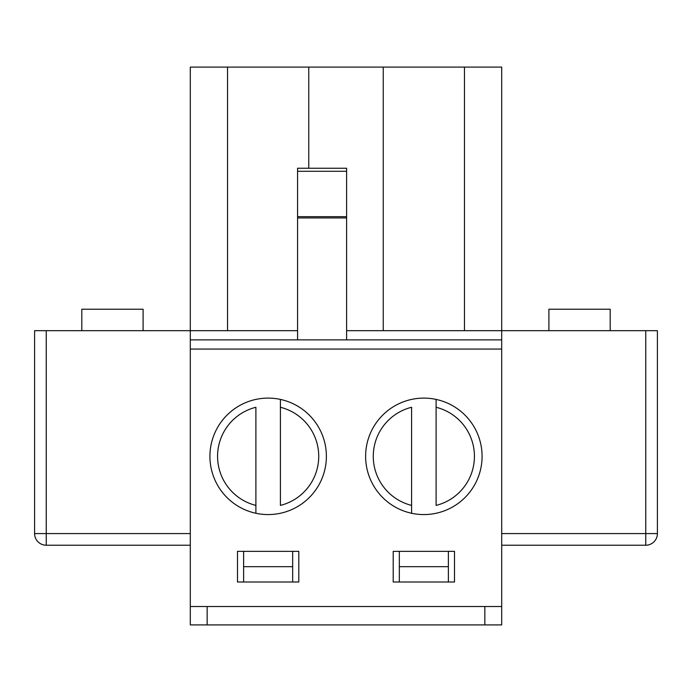 <?xml version="1.0" encoding="UTF-8"?>
<svg xmlns="http://www.w3.org/2000/svg" width="692" height="692" viewBox="0 0 692 692"><rect width="100%" height="100%" fill="white"/><g stroke="black" fill="none" stroke-linecap="round" stroke-linejoin="round"><path stroke-width="1.04" d="M34.6 533.575A11.643 11.643 0 0 0 46.243 545.218L46.243 533.575L34.6 533.575L34.6 330.672L190.3 330.672L190.3 67.089L501.7 67.089L501.7 330.672L657.4 330.672L657.4 533.575L501.7 533.575M46.243 545.218L190.3 545.218M645.757 330.672L645.757 545.218L501.7 545.218M501.7 606.521L190.3 606.521L190.3 624.911L207.159 624.911L207.159 606.521L207.159 624.911L484.841 624.911L484.841 606.521L484.841 624.911L501.7 624.911L501.7 330.672L464.462 330.672L464.462 67.089M501.7 339.867L346.614 339.867L346.614 168.234L297.577 168.234L297.577 171.279L346.614 171.279M346.614 339.867L190.3 339.867L190.3 606.521M346.614 330.672L464.462 330.672M326.382 456.339A58.232 58.232 0 0 1 239.034 506.769A58.232 58.232 0 0 1 239.034 405.91A58.232 58.232 0 0 1 326.382 456.339M482.082 456.339A58.232 58.232 0 0 1 394.734 506.769A58.232 58.232 0 0 1 394.734 405.91A58.232 58.232 0 0 1 482.082 456.339M501.7 349.062L190.3 349.062M454.497 581.998L393.203 581.998L393.203 551.351L454.497 551.351L454.497 581.998M298.797 581.998L237.503 581.998L237.503 551.351L298.797 551.351L298.797 581.998M227.538 67.089L227.538 330.672L190.3 330.672L190.3 339.867M308.762 168.234L308.762 67.089M383.238 330.672L383.238 67.089M227.538 330.672L297.577 330.672M297.577 339.867L297.577 217.945L346.614 217.945M297.577 217.945L297.577 171.279M645.757 545.218A11.643 11.643 0 0 0 657.4 533.575M411.593 505.402L411.593 407.277A50.568 50.568 0 0 0 411.593 505.402L411.593 513.265L411.593 505.402M436.107 407.277L436.107 505.402A50.568 50.568 0 0 0 436.107 407.277L436.107 399.414L436.107 407.277M610.197 330.672L610.197 309.22L548.903 309.22L548.903 330.672M143.097 330.672L143.097 309.22L81.803 309.22L81.803 330.672M255.893 505.402L255.893 407.277A50.568 50.568 0 0 0 255.893 505.402L255.893 513.265L255.893 505.402M280.407 407.277L280.407 505.402A50.568 50.568 0 0 0 280.407 407.277L280.407 399.414L280.407 407.277M399.327 581.998L399.327 566.679L448.373 566.679L448.373 551.351M399.327 551.351L399.327 566.679M448.373 566.679L448.373 581.998M243.627 581.998L243.627 566.679L292.673 566.679L292.673 551.351M243.627 551.351L243.627 566.679M292.673 566.679L292.673 581.998M297.577 216.657L346.614 216.657M190.3 533.575L46.243 533.575L46.243 330.672"/></g></svg>
